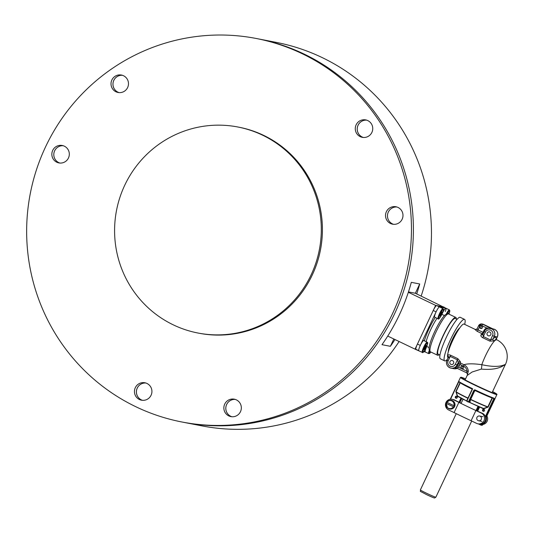<?xml version="1.0" encoding="UTF-8"?>
<svg xmlns="http://www.w3.org/2000/svg" width="533" height="533" viewBox="0 0 533 533"><rect width="100%" height="100%" fill="white"/><g stroke="black" fill="none" stroke-linecap="round" stroke-linejoin="round"><path stroke-width="0.8" d="M256.373 38.509A195.318 192.293 101 0 1 302.138 53.673A195.318 192.293 101 0 1 401.642 290.712A195.318 192.293 101 0 1 181.74 421.956A195.318 192.293 101 0 1 30.301 193.499A195.318 192.293 101 0 1 256.373 38.509L276.38 42.407A195.318 192.293 101 0 1 322.145 57.564A195.318 192.293 101 0 1 421.163 296.062M399.11 341.52A195.318 192.293 101 0 1 201.747 425.854L183.685 422.336A195.318 192.293 101 0 0 403.588 291.091A195.318 192.293 101 0 0 304.083 54.053A195.318 192.293 101 0 1 403.588 291.091A195.318 192.293 101 0 1 183.685 422.336L181.74 421.956M258.318 38.889A195.318 192.293 101 0 1 304.083 54.053A195.318 192.293 101 0 0 258.318 38.889M394.96 339.528A195.318 192.293 101 0 1 390.376 346.31L381.988 344.678A195.318 192.293 -79 0 0 411.316 282.343L419.711 283.976A195.318 192.293 101 0 1 416.726 293.93M392.408 223.867A8.881 8.741 -79 0 0 393.527 224.313A8.881 8.741 -79 0 1 396.898 206.997A8.881 8.741 -79 0 0 392.408 223.867M362.174 137.021A8.881 8.741 -79 0 0 363.293 137.461A8.881 8.741 -79 0 1 366.664 120.145A8.881 8.741 -79 0 0 362.174 137.021M141.352 399.883A8.881 8.741 -79 0 0 142.471 400.323A8.881 8.741 -79 0 1 145.835 383.007A8.881 8.741 -79 0 0 141.352 399.883M230.756 416.3A8.881 8.741 -79 0 0 231.875 416.739A8.881 8.741 -79 0 1 235.246 399.424A8.881 8.741 -79 0 0 230.756 416.3M58.743 162.598A8.881 8.741 -79 0 0 59.863 163.045A8.881 8.741 -79 0 1 63.227 145.729A8.881 8.741 -79 0 0 58.743 162.598M117.913 92.169A8.881 8.741 -79 0 0 119.032 92.609A8.881 8.741 -79 0 1 122.403 75.293A8.881 8.741 -79 0 0 117.913 92.169M390.376 346.31L393.827 338.981M415.34 293.263L419.711 283.976M228.81 415.92A8.881 8.741 -79 0 0 241.169 409.564A8.881 8.741 -79 0 0 234.28 399.177A8.881 8.741 -79 0 0 228.81 415.92M139.406 399.503A8.881 8.741 -79 0 0 151.758 393.147A8.881 8.741 -79 0 0 144.876 382.761A8.881 8.741 -79 0 0 139.406 399.503M360.228 136.641A8.881 8.741 -79 0 0 372.587 130.285A8.881 8.741 -79 0 0 365.698 119.898A8.881 8.741 -79 0 0 360.228 136.641M390.462 223.487A8.881 8.741 -79 0 0 402.821 217.138A8.881 8.741 -79 0 0 395.939 206.751A8.881 8.741 -79 0 0 390.462 223.487M56.798 162.225A8.881 8.741 -79 0 0 69.15 155.869A8.881 8.741 -79 0 0 62.268 145.482A8.881 8.741 -79 0 0 56.798 162.225M115.967 91.789A8.881 8.741 -79 0 0 128.32 85.433A8.881 8.741 -79 0 0 121.437 75.046A8.881 8.741 -79 0 0 115.967 91.789M237.991 127.027L239.104 127.24A104.921 103.295 101 0 1 263.688 135.389A104.921 103.295 101 0 1 317.142 262.722A104.921 103.295 101 0 1 199.009 333.225L197.896 333.012A104.921 103.295 101 0 1 116.547 210.282A104.921 103.295 101 0 1 237.991 127.027A104.921 103.295 101 0 1 262.576 135.169A104.921 103.295 101 0 1 316.029 262.509A104.921 103.295 101 0 1 197.896 333.012M483.777 411.309A1.046 1.033 101 0 1 484.144 409.431M470.366 399.237L474.57 390.309L468.82 401.935L469.553 402.075L470.366 399.237L470.686 399.377A18.082 0.786 25.2 0 0 487.868 406.866L492.072 397.938A18.082 0.786 -154.8 0 1 474.89 390.449L470.686 399.377L469.84 402.435L469.133 402.235L483.431 408.465M474.31 390.263L474.85 389.816L473.984 390.116L493.825 398.424L492.399 398.084L488.201 407.012L487.682 407.032A17.982 0.786 -154.8 0 1 470.612 399.583L470.206 399.657M485.53 417.119L494.111 398.891L494.198 398.251L493.825 398.424M495.11 398.511L485.69 418.492L494.844 399.037M456.528 398.238A1.046 1.033 101 0 1 456.888 396.359M455.362 396.765A1.046 1.033 101 0 1 457.307 397.411A1.046 1.033 101 0 1 456.088 398.244A1.046 1.033 101 0 1 455.362 396.765M457.287 396.052L455.868 391.495L460.046 382.607M482.492 423.582L481.959 424.721L480.899 425.107L481.985 423.795M483.804 408.778L483.391 408.445L483.804 408.778L488.201 407.012M484.47 410.736A1.046 1.033 -79 0 0 483.744 409.257A1.046 1.033 -79 0 0 482.612 409.844A1.046 1.033 -79 0 0 483.338 411.323A1.046 1.033 -79 0 0 484.47 410.736M483.658 408.465L483.391 408.445A14.717 0.64 -154.8 0 1 469.82 402.515L469.84 402.435A14.944 0.653 25.2 0 0 483.658 408.465L487.682 407.032L487.835 407.345M481.625 425.247L482.691 424.861L482.099 425.314L481.013 425.147L478.407 423.908L481.013 425.147M446.301 407.612L446.727 408.471M473.984 390.116L468.487 401.789A20.181 0.879 25.2 0 1 466.888 401.023L472.651 388.764L459.599 382.334L458.666 381.235A20.181 0.879 25.2 0 0 472.651 388.764L472.298 388.937A19.854 0.866 -154.8 0 1 458.86 381.635M468.394 402.089A19.854 0.866 -154.8 0 1 466.815 401.329L469.82 402.515M486.882 415.96A5.65 5.563 101 0 1 482.885 424.455M483.184 423.808A5.65 5.563 -79 0 0 486.329 417.139M475.909 410.53L471.105 420.744L476.582 423.375A5.65 5.563 -79 0 0 484.004 420.677A5.65 5.563 -79 0 0 481.386 413.162L475.909 410.53A32.286 1.406 -154.8 0 1 458.893 402.368L453.423 399.743A5.65 5.563 -79 0 0 445.994 402.442A5.65 5.563 -79 0 0 448.613 409.957L454.089 412.582L458.893 402.368M476.455 410.663L482.525 413.381A5.65 5.563 101 0 1 479.047 424.035L477.908 423.808M471.105 420.744A32.286 1.406 -154.8 0 1 454.089 412.582M452.097 399.304L453.237 399.523A5.65 5.563 101 0 1 454.562 399.963L459.246 402.408M460.958 398.118L459 402.288L460.932 398.198L461.311 398.391L459.386 402.475L461.158 403.128M475.856 410.37L476.322 410.603M453.889 405.673L446.741 402.235A4.171 4.104 101 0 1 454.063 405.746L453.889 405.673A4.011 3.944 -79 0 0 446.861 402.295L449.292 400.47A4.437 4.371 -79 0 1 454.602 406.566A4.437 4.371 -79 0 1 447.813 408.058L447.454 407.752A4.171 4.104 101 0 1 446.194 403.401L453.823 406.999A4.277 4.211 -79 0 0 454.369 405.833L454.063 405.746M446.821 402.275A4.277 4.211 -79 0 0 446.308 403.394L446.314 403.461A4.011 3.944 -79 0 0 453.343 406.839M446.308 403.394L453.823 406.999M476.968 417.359A2.418 2.385 101 0 1 481.459 418.851A2.418 2.385 101 0 1 478.661 420.77A2.418 2.385 101 0 1 476.968 417.359M448.32 351.773A13.718 2.332 -64.4 0 1 452.504 339.115A13.718 2.332 -64.4 0 1 459.759 327.935M448.44 357.963L448.006 357.55A18.562 3.151 -64.4 0 1 447.54 355.604A18.562 3.151 -64.4 0 1 454.896 336.056A18.562 3.151 -64.4 0 1 464.07 324.077L475.543 329.581A18.562 3.151 -64.4 0 0 475.05 329.561L477.175 331.326L482.192 333.738A1.612 1.519 -126.2 0 0 483.098 333.878M448.233 357.583L450.232 356.43L448.173 360.808L446.994 360.175L448.413 357.017A1.612 1.459 -175.6 0 0 447.54 355.604C447.793 354.725 448.833 354.605 450.671 355.238L457.84 358.682L460.452 361.8A18.562 3.151 115.6 0 0 460.492 363.046L463.95 364.705C467.688 363.546 473.644 363.546 481.819 364.699C492.379 366.984 500.074 366.944 504.898 364.572L504.858 364.672C499.774 368.563 491.932 370.035 481.346 369.089L472.118 372.007L467.175 375.472L465.096 379.896M482.838 334.431A1.612 1.399 -137.1 0 1 482.765 334.524L482.765 334.524A1.612 1.399 -137.1 0 1 481.086 334.757C480.5 335.657 481.033 336.629 482.671 337.682L483.331 336.536L483.011 334.111L484.224 331.546M489.84 341.12L493.991 340.953A1.612 1.399 42.9 0 1 493.052 338.928L490.5 339.974L492.559 335.597A4.037 3.971 -79 0 0 490.693 330.227A4.037 3.971 -79 0 0 485.39 332.159L483.331 336.536L490.5 339.974L489.84 341.12L482.671 337.682M481.526 328.501A1.452 1.432 101 0 1 482.019 325.943M462.571 368.776A1.452 1.432 101 0 1 463.07 366.218M505.117 364.719L504.751 365.758L504.858 364.672M504.904 365.458A18.562 18.562 0 0 0 496.696 339.728A18.562 3.151 -64.4 0 0 496.563 339.688A18.562 3.151 -64.4 0 0 489.734 347.723A18.562 3.151 -64.4 0 0 481.819 364.699A8.068 2.612 -79.2 0 1 481.346 369.089M468.32 371.195L467.041 371.314C466.801 368.929 465.615 367.21 463.49 366.158L463.95 364.705C466.568 366.091 468.027 368.25 468.32 371.195L467.175 375.472M493.245 329.048L483.504 324.377A3.231 3.178 -79 0 0 482.738 324.124L482.039 323.984A3.231 3.178 101 0 1 482.798 324.237L483.511 324.384M482.738 324.124L493.531 329.187L486.502 327.882L481.832 325.643L482.798 324.237L491.313 328.575M487.182 333.018A2.019 1.985 101 0 1 490.926 334.258A2.019 1.985 101 0 1 488.588 335.857A2.019 1.985 101 0 1 487.182 333.018M456.055 368.143L458.547 367.237L457.021 366.184L455.355 368.01L456.055 368.143A1.612 1.592 101 0 1 456.614 368.017L456.974 368.05M449.965 361.667A2.019 1.985 101 0 1 453.71 362.906A2.019 1.985 101 0 1 451.371 364.505A2.019 1.985 101 0 1 449.965 361.667M482.438 327.722A1.452 1.432 -79 0 0 481.426 325.676A1.452 1.432 -79 0 0 479.853 326.482A1.452 1.432 -79 0 0 480.866 328.528A1.452 1.432 -79 0 0 482.438 327.722M463.49 366.158L460.032 364.499L459.393 365.851A7.262 7.149 101 0 1 458.547 367.237L461.578 368.689A1.452 1.432 -79 0 0 463.597 367.65A1.452 1.432 -79 0 0 462.471 365.951A1.452 1.432 -79 0 0 461.578 368.689L467.041 371.314L466.628 372.82A1.612 1.612 62.8 0 1 467.494 374.712M448.173 360.808A4.037 3.971 -79 0 0 450.045 366.178A4.037 3.971 -79 0 0 455.342 364.246L457.407 359.868L458.273 362.4L457.054 364.992L457.68 365.112L458.32 363.753A20.181 3.425 -64.4 0 1 458.273 362.4A1.612 1.459 4.4 0 1 460.452 361.8M460.492 363.046A1.612 1.552 -11.8 0 0 458.32 363.753L460.032 364.499L460.492 363.046M467.454 374.799C467.901 374.759 467.628 374.099 466.635 372.827L456.654 368.036A1.612 1.592 -79 0 0 456.275 367.91L456.275 367.91A1.612 1.592 -79 0 0 455.355 368.01M485.39 332.159L484.204 331.526L483.011 334.111M477.068 328.928A1.612 1.572 75.1 0 1 476.122 329.661L476.122 329.661A1.612 1.572 75.1 0 1 475.05 329.561M477.175 331.326L478.041 329.96L477.142 328.788L478.547 325.803L479.713 326.416L478.041 329.96L483.065 332.365L483.704 331.013A7.262 7.149 101 0 1 486.502 327.882L486.969 328.781M478.527 325.783L482.039 323.984A3.231 3.178 101 0 0 478.554 325.776L477.142 328.788M447.4 359.302A23.006 3.904 -64.4 0 1 444.655 360.861A23.006 3.904 -64.4 0 1 450.645 339.354A23.006 3.904 -64.4 0 1 464.556 319.387A23.006 3.904 -64.4 0 1 464.716 324.384M439.945 355.025L438.159 354.165A19.774 3.358 -64.4 0 1 443.309 335.677A19.774 3.358 -64.4 0 1 455.269 318.507L457.054 319.367M444.655 360.861L440.351 358.796A23.006 3.904 -64.4 0 1 446.341 337.289A23.006 3.904 -64.4 0 1 460.252 317.322L464.556 319.387M439.239 354.685A20.987 3.564 -64.4 0 1 437.64 355.258A20.987 3.564 -64.4 0 1 443.103 335.637A20.987 3.564 -64.4 0 1 455.795 317.421A20.987 3.564 -64.4 0 1 456.348 319.027M437.64 355.258L430.464 351.82A20.987 3.564 -64.4 0 1 435.934 332.192A20.987 3.564 -64.4 0 1 448.619 313.977L455.795 317.421M429.918 350.208L429.558 350.041A19.774 3.358 -64.4 0 1 434.708 331.546A19.774 3.358 -64.4 0 1 446.661 314.383L447.02 314.557M445.262 311.578A5.65 0.959 115.6 0 0 445.908 308.207A5.65 0.959 115.6 0 0 445.868 308.194L439.478 306.948A5.65 0.959 115.6 0 0 436.101 311.865L420.31 345.424A5.65 0.959 115.6 0 0 418.838 350.707A5.65 0.959 115.6 0 0 418.878 350.721M423.808 351.68L425.247 351.967M443.076 306.855A5.65 0.959 115.6 0 0 443.043 306.828A5.65 0.959 115.6 0 0 443.003 306.815L436.607 305.569A5.65 0.959 115.6 0 0 433.236 310.492L417.439 344.051A5.65 0.959 115.6 0 0 415.967 349.335A5.65 0.959 115.6 0 0 416.007 349.348L418.798 350.687M443.869 307.228L415.287 293.243L408.458 291.911M443.976 307.008L435.634 305.382L408.338 292.284M435.634 305.382L415.034 349.155L387.738 336.063M415.034 349.155L422.283 352.36A5.65 0.959 -64.4 0 1 423.855 346.85A5.65 0.959 -64.4 0 1 427.166 342.173C427.279 343.638 428.978 340.42 426.167 347.709A5.004 0.853 115.6 0 0 426.713 343.545A5.004 0.853 115.6 0 0 423.022 351.38A5.004 0.853 115.6 0 0 426.16 347.709C423.968 351.86 422.669 353.406 422.283 352.36M447.607 314.15L448.473 313.118L448.366 313.917M443.043 306.828L445.908 308.207A5.65 0.959 115.6 0 0 441.937 314.35M426.793 346.477A5.65 0.959 115.6 0 0 425.227 351.953L428.672 353.606A5.65 0.959 -64.4 0 1 429.431 349.954M442.084 311.878L440.944 315.103L440.098 316.089L441.237 312.864L442.084 311.878M442.963 308.614L439.518 306.961A5.65 0.959 115.6 0 0 436.207 311.638A5.65 0.959 115.6 0 0 434.628 317.148L438.073 318.801A5.65 0.959 -64.4 0 1 439.652 313.291A5.65 0.959 -64.4 0 1 442.963 308.614C443.076 310.073 444.769 306.861 441.964 314.15A5.004 0.853 115.6 0 0 442.503 309.979A5.004 0.853 115.6 0 0 438.819 317.815A5.004 0.853 115.6 0 0 441.95 314.15C439.758 318.294 438.466 319.847 438.073 318.801M441.357 312.718L441.93 312.998M440.325 314.803L440.944 315.103M426.287 345.437L426.14 346.557L424.308 349.648L424.455 348.529L426.287 345.437M427.166 342.173L423.728 340.52A5.65 0.959 115.6 0 0 420.417 345.204A5.65 0.959 115.6 0 0 418.838 350.707M425.567 346.283L426.14 346.557M424.528 348.369L425.147 348.662M426.633 493.285A8.555 0.373 -154.8 0 1 420.364 489.934C421.25 492.499 417.559 489.72 426.293 494.497C434.102 498.175 434.488 498.009 434.602 497.969L435.847 497.216A8.555 0.373 -154.8 0 1 426.633 493.285M472.191 389.157A18.082 0.786 -154.8 0 1 460.292 382.754L456.088 391.635A18.082 0.786 25.2 0 0 467.987 398.078M455.868 391.495L456.101 391.622A18.082 0.786 25.2 0 0 456.088 391.635L456.081 391.922A17.982 0.786 -154.8 0 0 467.894 398.284M466.635 400.989A14.717 0.64 -154.8 0 1 457.7 396.132M493.785 398.411A19.854 0.866 -154.8 0 1 474.743 390.109L474.663 390.083M496.969 394.62A20.181 0.879 -154.8 0 1 478.334 386.825A20.181 0.879 -154.8 0 1 460.452 377.437L461.105 377.244L465.582 378.863A19.854 0.866 25.2 0 0 466.162 380.462A19.854 0.866 25.2 0 0 491 392.148A19.854 0.866 25.2 0 0 492.599 391.582L496.963 394.3L494.844 399.03M450.232 399.264L458.633 381.408L450.232 399.264M474.85 389.816A20.181 0.879 25.2 0 0 494.198 398.251M481.619 424.574L481.959 424.721A20.181 0.879 25.2 0 0 482.691 424.861L483.644 422.842L482.099 425.314M467.175 401.249L457.541 395.959A14.944 0.653 25.2 0 0 466.661 400.903L472.298 388.937L466.815 401.329M458.78 381.721L450.545 399.224M459.506 397.325L457.62 396.419M461.825 398.571L459.726 402.635M461.198 398.244L459.193 402.515M479.527 424.108L480.986 424.801M485.376 416.593L493.778 398.744L494.111 398.891M483.311 408.751L479.647 406.992L477.675 411.17M477.321 411.05L479.3 406.839L478.721 406.726L476.795 410.823M476.402 410.77L478.374 406.579L476.309 410.597M478.288 406.379L476.069 410.477L478.034 406.273M461.338 398.318L461.678 398.497M478.434 406.446L478.814 406.606M479.314 406.826L479.653 406.965M481.386 413.162L482.525 413.381M454.562 399.963L453.423 399.743M453.51 406.912A4.171 4.104 101 0 1 447.454 407.752L446.194 403.401M481.086 334.757A18.562 3.151 -64.4 0 1 482.192 333.738L483.065 332.365L483.671 332.665M496.696 339.728L496.336 339.561A18.562 3.151 115.6 0 0 493.991 340.953M491.306 328.575L490.333 328.388C487.588 328.028 485.543 329.074 484.204 331.526L484.23 331.519A5.65 5.563 101 0 1 490.333 328.388A5.65 5.563 101 0 1 494.271 336.336L497.329 336.936A5.65 5.563 -79 0 0 493.385 328.981C497.262 330.333 498.582 332.978 497.356 336.936L496.15 339.441L497.356 336.936M492.559 335.597L494.271 336.336L493.052 338.928A20.181 3.425 -64.4 0 1 496.116 339.414M457.021 366.184A5.65 5.563 -79 0 0 457.68 365.112L459.393 365.851M455.342 364.246L457.054 364.992A5.65 5.563 101 0 1 450.958 368.123A5.65 5.563 101 0 1 447.007 360.195M454.016 368.723A5.65 5.563 -79 0 0 457.301 368.35L454.016 368.723L450.958 368.123C447.087 366.777 445.761 364.126 446.994 360.175L448.326 357.33M457.84 358.682L457.407 359.868L450.232 356.43L450.671 355.238M481.832 325.643A1.612 1.592 -79 0 0 479.713 326.416M484.31 331.313L483.704 331.013M424.348 340.82A19.368 3.291 -64.4 0 1 435.274 317.461M445.868 308.194L443.003 306.815M439.478 306.948L436.607 305.569M436.101 311.865L433.236 310.492M420.31 345.424L417.439 344.051M437.033 318.301A17.756 3.018 115.6 0 0 426.147 341.686M446.128 314.363A5.65 0.959 -64.4 0 1 449.352 309.86L449.852 310.779L448.913 314.117A5.004 0.853 115.6 0 0 449.532 310.706A5.004 0.853 115.6 0 0 446.894 314.49M429.938 350.734A5.004 0.853 115.6 0 0 430.857 352.007L429.698 353.419L428.672 353.606M463.057 399.204L461.198 403.148M456.255 413.655L420.364 489.934M471.698 421.03L435.847 497.216M458.666 381.235L460.452 377.437M457.541 395.959L456.081 391.922M460.932 398.198L460.838 397.805M477.901 405.993L477.994 406.386M478.661 420.77L481.965 421.416M479.58 416.02L482.891 416.659M504.751 365.758L492.112 392.614M492.905 328.888L493.385 328.981M466.635 372.827L456.275 367.91M496.336 339.561L495.91 339.141L495.937 340.087M477.088 328.848L475.543 329.581M444.455 315.563L441.877 314.323M429.098 347.583L426.726 346.443M445.908 308.207L449.352 309.86"/></g></svg>
